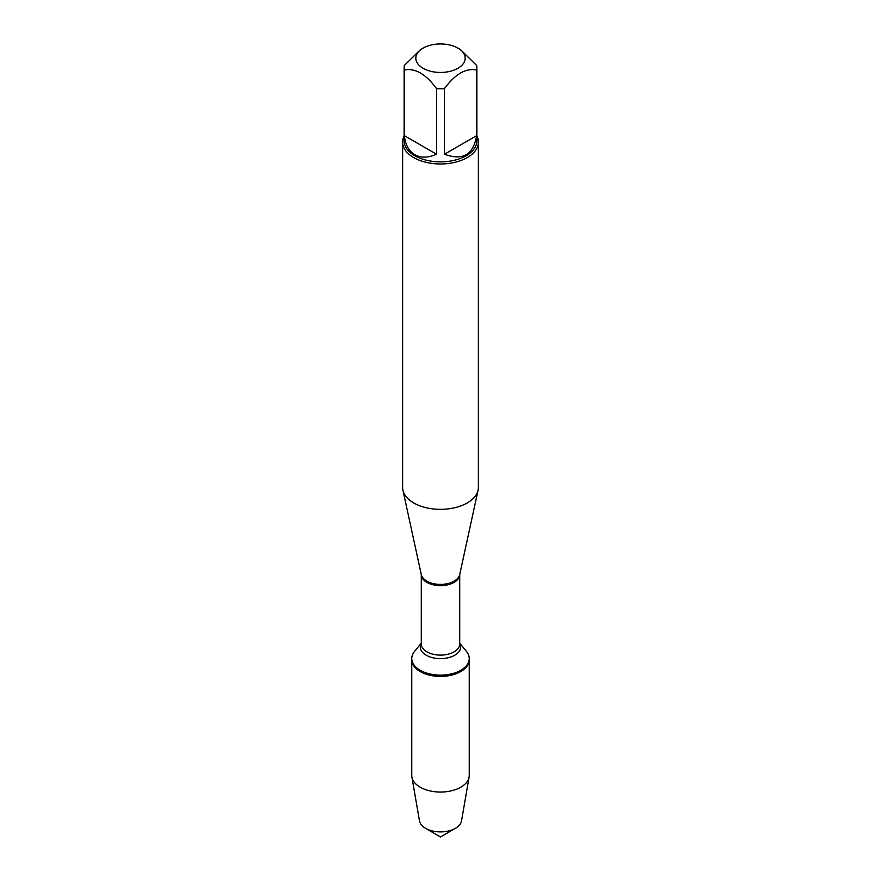 <?xml version="1.0" encoding="UTF-8"?>
<svg xmlns="http://www.w3.org/2000/svg" width="881" height="881" viewBox="0 0 881 881"><rect width="100%" height="100%" fill="white"/><g stroke="black" fill="none" stroke-linecap="round" stroke-linejoin="round"><path stroke-width="1.32" d="M459.717 643.13L466.512 651.488A28.743 16.596 180 0 1 469.243 658.536A28.743 16.596 180 0 1 440.5 675.132A28.743 16.596 180 0 1 411.757 658.536A28.743 16.596 180 0 1 414.488 651.488L421.283 643.13M469.243 658.536L469.243 775.456A28.743 16.596 180 0 1 469.099 777.097A28.743 16.596 180 0 1 450.158 791.083A28.743 16.596 180 0 1 420.182 787.185A28.743 16.596 180 0 1 411.901 777.097A28.743 16.596 180 0 1 411.757 775.456L411.757 659.814A28.743 16.596 0 0 0 440.5 676.399A28.743 16.596 0 0 0 469.243 659.814A28.743 16.596 180 0 1 451.501 675.143A28.743 16.596 180 0 1 420.182 671.542A28.743 16.596 180 0 1 411.757 659.814L411.757 658.536M402.628 142.105L402.628 487.468A37.872 21.871 0 0 0 402.925 490.199A37.872 21.871 0 0 0 413.718 502.941A37.872 21.871 0 0 0 452.779 508.161A37.872 21.871 0 0 0 478.075 490.199A37.872 21.871 0 0 0 478.372 487.468L478.372 142.105A37.872 21.871 180 0 1 454.992 162.313A37.872 21.871 180 0 1 413.718 157.578A37.872 21.871 180 0 1 402.628 142.105A37.872 21.871 180 0 1 404.137 135.982M476.863 135.982A37.872 21.871 180 0 1 478.372 142.105M423.056 68.278A24.668 14.239 0 0 0 457.944 68.278A24.668 14.239 0 0 0 457.944 48.136A24.668 14.239 0 0 0 443.187 44.05A24.668 14.239 0 0 0 423.056 48.136A24.668 14.239 0 0 0 423.056 68.278M444.465 154.23C462.657 160.97 473.383 154.77 476.643 135.652L444.465 154.23L444.465 88.618C455.202 74.037 465.928 67.837 476.643 70.04A36.363 20.99 0 0 0 476.863 67.76A36.363 20.99 0 0 0 476.643 65.469L460.554 49.644L457.944 48.136M476.643 135.652L476.643 70.04M423.056 48.136L420.446 49.644L404.357 65.469A36.363 20.99 0 0 0 404.137 67.76A36.363 20.99 0 0 0 404.357 70.04C415.094 67.848 425.82 74.037 436.536 88.618A36.363 20.99 0 0 0 444.465 88.618M404.357 135.652C405.37 144.792 408.85 151.158 414.786 154.737C420.854 158.084 428.111 157.919 436.536 154.23L404.357 135.652L404.357 70.04M436.536 154.23L436.536 88.618M476.863 67.76L476.863 140.872A36.363 20.99 180 0 1 454.42 160.265A36.363 20.99 180 0 1 414.786 155.717A36.363 20.99 180 0 1 404.137 140.872L404.137 67.76M411.901 777.097L419.488 820.916A21.122 12.191 0 0 0 425.567 828.327A21.122 12.191 0 0 0 455.433 828.327A21.122 12.191 0 0 0 461.512 820.916L469.099 777.097M440.5 836.95L425.567 828.327L440.5 836.95L455.433 828.327M426.811 581.108A19.36 11.178 0 0 0 446.777 583.784A19.36 11.178 0 0 0 459.706 574.599A19.217 11.101 180 0 1 440.5 585.634A19.217 11.101 180 0 1 421.283 574.566A19.36 11.178 0 0 0 426.811 581.108M402.925 490.199L421.294 574.599L421.283 644.011A19.217 11.101 0 0 0 440.5 655.112A19.217 11.101 0 0 0 459.717 644.011L459.717 574.566L478.075 490.199M459.717 643.339A20.219 11.673 180 0 1 440.5 658.636A20.219 11.673 180 0 1 421.283 643.339"/></g></svg>
